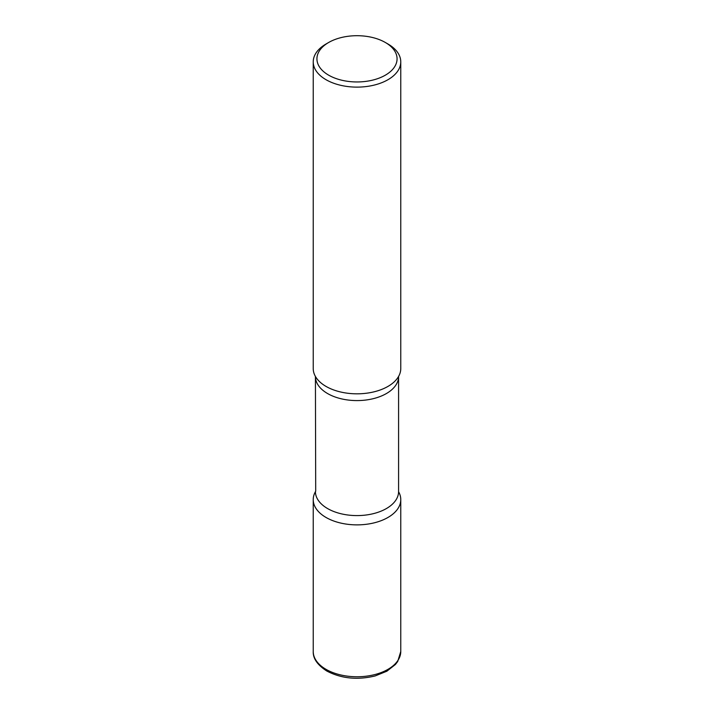 <?xml version="1.0" encoding="UTF-8"?>
<svg xmlns="http://www.w3.org/2000/svg" width="714" height="714" viewBox="0 0 714 714"><rect width="100%" height="100%" fill="white"/><g stroke="black" fill="none" stroke-linecap="round" stroke-linejoin="round"><path stroke-width="1.07" d="M326.048 517.471A43.768 25.267 0 0 0 373.752 522.951A43.768 25.267 0 0 0 400.768 499.604A43.768 25.267 0 0 0 398.591 491.732A43.768 25.267 180 0 1 387.952 517.471A43.768 25.267 180 0 1 334.081 521.131A43.768 25.267 180 0 1 315.409 491.732A43.768 25.267 0 0 0 313.232 499.604A43.768 25.267 0 0 0 326.048 517.471M328.672 42.474L326.048 43.991A43.768 25.267 0 0 0 313.232 61.85L313.232 368.558A43.768 25.267 0 0 0 326.048 386.426A43.768 25.267 0 0 0 373.752 391.897A43.768 25.267 0 0 0 400.768 368.558L400.768 61.85A43.768 25.267 0 0 0 387.952 43.991L385.328 42.474A40.064 23.125 0 0 0 328.672 42.474A40.064 23.125 0 0 0 328.672 75.184A40.064 23.125 0 0 0 385.328 75.184A40.064 23.125 0 0 0 385.328 42.474L387.952 43.991M313.232 61.85A43.768 25.267 0 0 0 326.048 79.718A43.768 25.267 0 0 0 373.752 85.198A43.768 25.267 0 0 0 400.768 61.85M398.296 376.921A43.768 25.267 180 0 1 387.952 386.426A43.768 25.267 180 0 1 315.704 376.921M400.768 651.489L397.716 661.467L395.44 664.466L386.845 671.222L375.198 675.926C357.419 680.219 341.292 678.586 326.807 671.026C317.453 665.011 312.928 658.495 313.232 651.489A43.768 25.267 0 0 0 326.048 669.357A43.768 25.267 0 0 0 373.752 674.837A43.768 25.267 0 0 0 400.768 651.489L400.768 499.604M398.608 376.296L398.582 376.573A41.582 24.008 180 0 1 386.399 393.548A41.582 24.008 180 0 1 341.087 398.76A41.582 24.008 180 0 1 315.418 376.573L315.704 491.241M398.582 376.573L398.582 491.589A41.582 24.008 180 0 1 386.399 508.555A41.582 24.008 180 0 1 341.087 513.768A41.582 24.008 180 0 1 315.418 491.589M313.232 651.489L313.232 499.604"/></g></svg>

